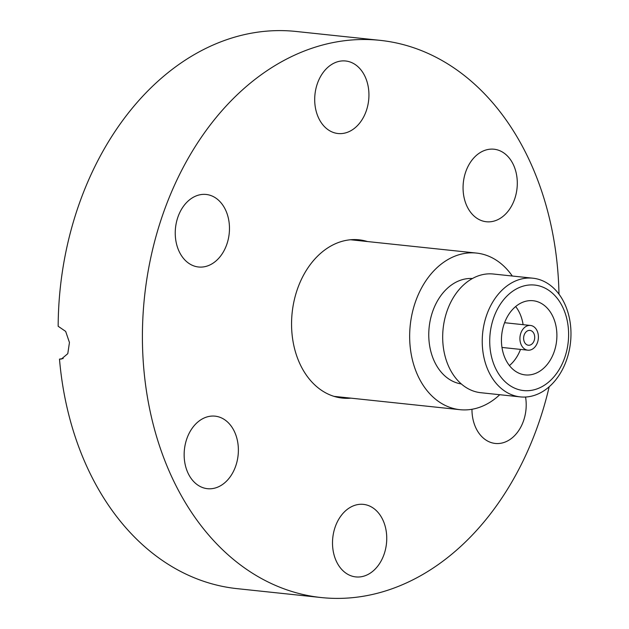 <?xml version="1.0" encoding="UTF-8"?>
<svg xmlns="http://www.w3.org/2000/svg" width="629" height="629" viewBox="0 0 629 629"><rect width="100%" height="100%" fill="white"/><g stroke="black" fill="none" stroke-linecap="round" stroke-linejoin="round"><path stroke-width="0.94" d="M367.43 241.536A79.569 58.898 96 0 0 359.088 239.822A79.569 58.898 96 0 0 347.554 240.129A79.569 58.898 96 0 0 291.612 320.507A79.569 58.898 96 0 0 342.357 398.078A79.569 58.898 96 0 0 350.88 398.149M332.544 544.903A36.466 27 -84 0 1 363.46 504.379A36.466 27 -84 0 1 386.709 536.388A36.466 27 -84 0 1 355.794 576.911A36.466 27 -84 0 1 332.544 544.903M525.553 397.025A36.466 27 -84 0 1 526.166 402.922A36.466 27 -84 0 1 495.251 443.445A36.466 27 -84 0 1 472.002 411.437A36.466 27 -84 0 1 471.97 409.275M488.733 149.356A36.466 27 -84 0 1 494.017 149.215A36.466 27 -84 0 1 517.274 184.769A36.466 27 -84 0 1 491.634 221.612A36.466 27 -84 0 1 486.351 221.746A36.466 27 -84 0 1 463.086 186.192A36.466 27 -84 0 1 488.733 149.356M314.736 101.513A36.466 27 -84 0 1 345.651 60.989A36.466 27 -84 0 1 368.901 92.998A36.466 27 -84 0 1 337.985 133.521A36.466 27 -84 0 1 314.736 101.513M175.279 234.987A36.466 27 -84 0 1 206.194 194.463A36.466 27 -84 0 1 229.436 226.471A36.466 27 -84 0 1 198.528 266.995A36.466 27 -84 0 1 175.279 234.987M209.811 416.296A36.466 27 -84 0 1 215.094 416.154A36.466 27 -84 0 1 238.352 451.708A36.466 27 -84 0 1 212.712 488.552A36.466 27 -84 0 1 207.428 488.686A36.466 27 -84 0 1 184.171 453.132A36.466 27 -84 0 1 209.811 416.296M549.188 386.749A280.149 207.381 -84 0 1 361.872 596.481A280.149 207.381 -84 0 1 321.27 597.55A280.149 207.381 -84 0 1 142.602 324.43A280.149 207.381 -84 0 1 339.574 41.42A280.149 207.381 -84 0 1 380.175 40.358A280.149 207.381 -84 0 1 558.984 294.152M321.27 597.55L237.039 588.642A280.149 207.381 -84 0 1 59.488 359.112L61.39 359.073L67.79 353.655L69.449 342.506L65.668 331.404L58.167 326.27A280.149 207.381 -84 0 1 255.343 32.519A280.149 207.381 -84 0 1 295.937 31.45L380.175 40.358M63.191 358.53L59.488 359.112M512.297 276.021A78.743 58.285 96 0 0 476.483 253.07A78.743 58.285 96 0 0 409.849 329.942A78.743 58.285 96 0 0 459.925 409.676A78.743 58.285 96 0 0 499.748 394.713M472.45 278.513A53.048 39.265 96 0 0 428.892 330.406A53.048 39.265 96 0 0 461.309 383.949M532.881 278.199L493.325 274.016A59.676 44.179 96 0 0 442.824 332.277A59.676 44.179 96 0 0 480.776 392.708L520.332 396.891A59.676 44.179 96 0 0 570.833 338.63A59.676 44.179 96 0 0 532.881 278.199A59.676 44.179 96 0 0 482.38 336.46A59.676 44.179 96 0 0 520.332 396.891M489.849 336.853A53.048 39.265 96 0 0 525.93 390.719A53.048 39.265 96 0 0 568.482 338.779A53.048 39.265 96 0 0 532.393 284.913A53.048 39.265 96 0 0 489.849 336.853M556.807 338.496A37.3 27.613 96 0 0 533.085 300.725A37.3 27.613 96 0 0 501.525 337.136A37.3 27.613 96 0 0 525.246 374.908A37.3 27.613 96 0 0 556.807 338.496M523.108 324.674A37.3 27.613 96 0 0 515.662 306.543M519.947 337.592A12.431 9.207 96 0 0 527.857 350.18A12.431 9.207 96 0 0 538.377 338.04A12.431 9.207 96 0 0 530.475 325.452A12.431 9.207 96 0 0 519.947 337.592M534.697 337.954A7.462 5.519 96 0 0 529.948 330.398A7.462 5.519 96 0 0 523.635 337.679A7.462 5.519 96 0 0 528.384 345.235A7.462 5.519 96 0 0 534.697 337.954M509.419 365.575A37.3 27.613 96 0 0 520.498 349.402M334.015 396.364L459.925 409.676M501.973 347.444L527.857 350.18M504.584 322.716L530.475 325.452M350.565 239.759L476.483 253.07"/></g></svg>

